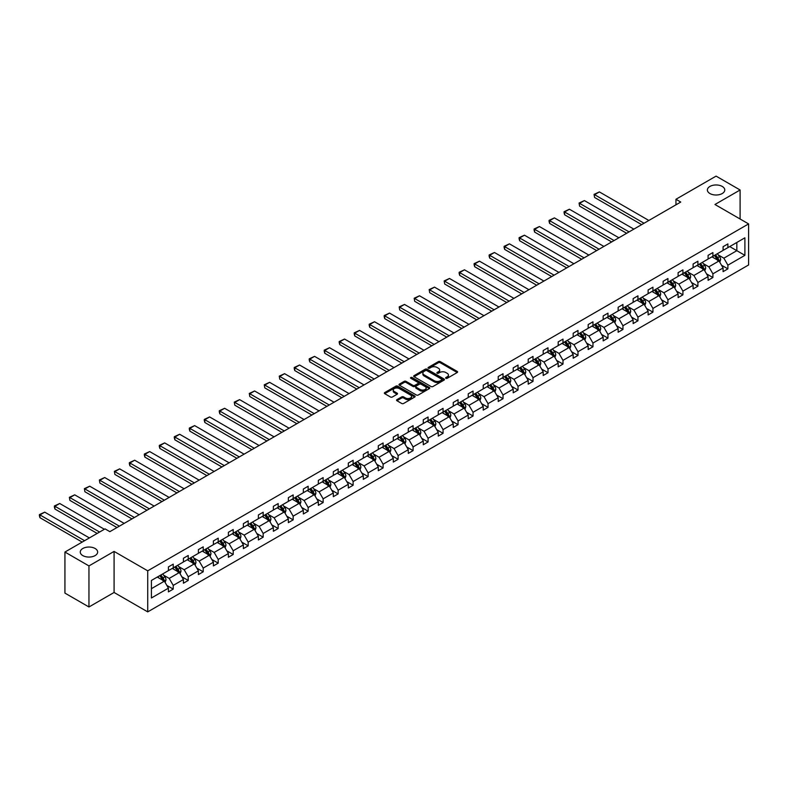 <?xml version="1.0" encoding="UTF-8"?>
<svg xmlns="http://www.w3.org/2000/svg" width="788" height="788" viewBox="0 0 788 788"><rect width="100%" height="100%" fill="white"/><g stroke="black" fill="none" stroke-linecap="round" stroke-linejoin="round"><path stroke-width="1.18" d="M95.102 548.497A8.698 5.023 0 0 0 85.626 547.414A8.698 5.023 0 0 0 80.258 552.043A8.698 5.023 0 0 0 82.809 555.599A8.698 5.023 0 0 0 92.285 556.683A8.698 5.023 0 0 0 97.653 552.043A8.698 5.023 0 0 0 95.102 548.497M722.222 186.431A8.698 5.023 0 0 0 712.746 185.347A8.698 5.023 0 0 0 707.378 189.987A8.698 5.023 0 0 0 709.919 193.533A8.698 5.023 0 0 0 719.405 194.626A8.698 5.023 0 0 0 724.773 189.987A8.698 5.023 0 0 0 722.222 186.431M445.88 378.299A0.936 0.542 0 0 0 447.2 378.299L457.227 372.517A1.33 0.768 0 0 0 457.611 371.966A1.33 0.768 0 0 0 457.227 371.424L440.246 361.623A1.33 0.768 0 0 0 438.355 361.623L428.337 367.405A0.936 0.542 0 0 0 429.657 368.173L430.957 367.425A4.265 2.462 0 0 1 436.985 367.425L438.404 368.242A4.265 2.462 0 0 1 439.655 369.986A4.265 2.462 0 0 1 438.404 371.729L437.104 372.478A0.936 0.542 0 0 0 438.423 373.236L439.724 372.488A4.265 2.462 0 0 1 445.762 372.488L447.18 373.305A4.265 2.462 0 0 1 448.431 375.049A4.265 2.462 0 0 1 447.18 376.792L445.88 377.541A0.936 0.542 0 0 0 445.88 378.299L445.88 377.541M396.945 399.634A1.33 0.768 0 0 0 396.561 400.176A1.33 0.768 0 0 0 396.945 400.728L401.713 403.476A1.33 0.768 0 0 0 403.604 403.476L414.734 397.044A1.33 0.768 0 0 0 415.118 396.502A1.33 0.768 0 0 0 414.734 395.96L397.753 386.159A1.33 0.768 0 0 0 395.862 386.159L384.731 392.582A1.33 0.768 0 0 0 384.347 393.123A1.33 0.768 0 0 0 384.731 393.675L390.484 396.994A1.33 0.768 0 0 0 392.375 396.994L397.142 394.246A1.33 0.768 0 0 0 397.526 393.695A1.33 0.768 0 0 0 397.142 393.153L394.286 391.508A3.566 2.059 0 0 1 393.242 390.05A3.566 2.059 0 0 1 395.438 388.149A3.566 2.059 0 0 1 399.329 388.592L410.509 395.044A3.566 2.059 0 0 1 411.553 396.502A3.566 2.059 0 0 1 409.346 398.403A3.566 2.059 0 0 1 405.465 397.96L403.604 396.886A1.33 0.768 0 0 0 401.713 396.886L396.945 399.634L396.945 400.728L401.713 397.999L401.713 396.886M114.083 551.413L88.955 565.922L64.931 552.043L64.931 593.108L88.955 606.977L114.083 592.468L147.72 611.882L147.72 570.827L114.083 551.413L114.083 592.468M740.099 219.005L740.099 189.987L714.962 204.496L748.6 223.91L147.72 570.827M740.099 189.987L716.075 176.118L675.956 199.275L675.956 204.831M64.931 552.043L105.05 528.886L109.857 531.664L680.753 202.053L675.956 199.275M431.046 386.534A1.33 0.768 0 0 0 432.937 386.534L444.068 380.111A1.33 0.768 0 0 0 444.452 379.57A1.33 0.768 0 0 0 444.068 379.018L427.086 369.217A1.33 0.768 0 0 0 425.195 369.217L414.064 375.649A1.33 0.768 0 0 0 413.68 376.191A1.33 0.768 0 0 0 414.064 376.733L431.046 386.534M411.188 378.506A0.936 0.542 0 0 1 412.134 378.634L412.134 377.521L429.401 387.489A1.33 0.768 0 0 1 429.785 388.031A1.33 0.768 0 0 1 429.401 388.582L418.27 395.005A1.33 0.768 0 0 1 416.379 395.005L399.398 385.204L399.398 384.111A1.33 0.768 0 0 0 399.014 384.662A1.33 0.768 0 0 0 399.398 385.204M399.398 384.111L404.165 381.362A1.33 0.768 0 0 1 406.056 381.362L412.942 385.342A1.33 0.768 0 0 0 414.823 385.342L417.985 383.52A1.33 0.768 0 0 0 418.379 382.968A1.33 0.768 0 0 0 417.985 382.426L410.814 378.289A0.936 0.542 0 0 1 412.134 377.521M88.955 565.922L88.955 606.977M151.414 580.451L168.425 570.63L168.425 566.917L173.232 564.139L173.232 567.862L183.417 561.982L183.417 558.259L188.224 555.491L188.224 559.204L198.409 553.324L198.409 549.61L203.215 546.833L203.215 550.546L213.4 544.666L213.4 540.952L218.207 538.174L218.207 541.898L228.392 536.017L228.392 532.294L233.199 529.526L233.199 533.24L243.384 527.359L243.384 523.646L248.181 520.868L248.181 524.581L258.375 518.701L258.375 514.988L263.172 512.21L263.172 515.933L273.367 510.053L273.367 506.329L278.164 503.562L278.164 507.275L288.349 501.395L288.349 497.681L293.156 494.903L293.156 498.617L303.341 492.736L303.341 489.023L308.147 486.245L308.147 489.969L318.332 484.088L318.332 480.365L323.139 477.597L323.139 481.31L333.324 475.43L333.324 471.716L338.131 468.939L338.131 472.652L348.316 466.772L348.316 463.058L353.123 460.281L353.123 464.004L363.307 458.124L363.307 454.4L368.114 451.632L368.114 455.346L378.299 449.465L378.299 445.752L383.106 442.974L383.106 446.688L393.291 440.807L393.291 437.094L398.098 434.316L398.098 438.039L408.282 432.159L408.282 428.436L413.089 425.668L413.089 429.381L423.274 423.501L423.274 419.787L428.071 417.01L428.071 420.723L438.266 414.843L438.266 411.129L443.063 408.351L443.063 412.075L453.248 406.194L453.248 402.471L458.055 399.703L458.055 403.417L468.239 397.536L468.239 393.823L473.046 391.045L473.046 394.758L483.231 388.878L483.231 385.165L488.038 382.387L488.038 386.11L498.223 380.23L498.223 376.506L503.03 373.739L503.03 377.452L513.215 371.572L513.215 367.858L518.021 365.08L518.021 368.794L528.206 362.913L528.206 359.2L533.013 356.422L533.013 360.146L543.198 354.265L543.198 350.542L548.005 347.774L548.005 351.487L558.19 345.607L558.19 341.894L562.996 339.116L562.996 342.829L573.181 336.949L573.181 333.235L577.988 330.458L577.988 334.181L588.173 328.3L588.173 324.577L592.97 321.809L592.97 325.523L603.165 319.642L603.165 315.929L607.962 313.151L607.962 316.865L618.147 310.984L618.147 307.271L622.953 304.493L622.953 308.216L633.138 302.336L633.138 298.613L637.945 295.845L637.945 299.558L648.13 293.678L648.13 289.964L652.937 287.187L652.937 290.9L663.122 285.02L663.122 281.306L667.928 278.528L667.928 282.252L678.113 276.371L678.113 272.648L682.92 269.88L682.92 273.594L693.105 267.713L693.105 264L697.912 261.222L697.912 264.935L708.097 259.055L708.097 255.342L712.904 252.564L712.904 256.287L723.089 250.407L723.089 246.683L727.895 243.916L727.895 247.629L744.896 237.809L744.896 255.342L727.895 265.162L727.895 268.875L723.089 271.653L723.089 267.94L712.904 273.82L712.904 277.534L708.097 280.311L708.097 276.588L697.912 282.468L697.912 286.192L693.105 288.96L693.105 285.246L682.92 291.127L682.92 294.84L678.113 297.618L678.113 293.904L667.928 299.785L667.928 303.498L663.122 306.276L663.122 302.553L652.937 308.433L652.937 312.156L648.13 314.924L648.13 311.211L637.945 317.091L637.945 320.805L633.138 323.582L633.138 319.869L622.953 325.749L622.953 329.463L618.147 332.24L618.147 328.517L607.962 334.398L607.962 338.121L603.165 340.889L603.165 337.175L592.97 343.056L592.97 346.769L588.173 349.547L588.173 345.834L577.988 351.714L577.988 355.427L573.181 358.205L573.181 354.482L562.996 360.362L562.996 364.086L558.19 366.853L558.19 363.14L548.005 369.02L548.005 372.734L543.198 375.512L543.198 371.798L533.013 377.679L533.013 381.392L528.206 384.17L528.206 380.446L518.021 386.327L518.021 390.05L513.215 392.818L513.215 389.105L503.03 394.985L503.03 398.698L498.223 401.476L498.223 397.763L488.038 403.643L488.038 407.357L483.231 410.134L483.231 406.411L473.046 412.291L473.046 416.015L468.239 418.783L468.239 415.069L458.055 420.95L458.055 424.663L453.248 427.441L453.248 423.727L443.063 429.608L443.063 433.321L438.266 436.099L438.266 432.376L428.071 438.256L428.071 441.979L423.274 444.747L423.274 441.034L413.089 446.914L413.089 450.628L408.282 453.405L408.282 449.692L398.098 455.572L398.098 459.286L393.291 462.064L393.291 458.34L383.106 464.221L383.106 467.944L378.299 470.712L378.299 466.998L368.114 472.879L368.114 476.592L363.307 479.37L363.307 475.656L353.123 481.537L353.123 485.25L348.316 488.028L348.316 484.305L338.131 490.185L338.131 493.909L333.324 496.676L333.324 492.963L323.139 498.843L323.139 502.557L318.332 505.335L318.332 501.621L308.147 507.502L308.147 511.215L303.341 513.993L303.341 510.269L293.156 516.15L293.156 519.873L288.349 522.641L288.349 518.928L278.164 524.808L278.164 528.521L273.367 531.299L273.367 527.586L263.172 533.466L263.172 537.18L258.375 539.957L258.375 536.234L248.181 542.114L248.181 545.838L243.384 548.606L243.384 544.892L233.199 550.773L233.199 554.486L228.392 557.264L228.392 553.55L218.207 559.431L218.207 563.144L213.4 565.922L213.4 562.199L203.215 568.079L203.215 571.802L198.409 574.57L198.409 570.857L188.224 576.737L188.224 580.451L183.417 583.228L183.417 579.515L173.232 585.395L173.232 589.109L168.425 591.886L168.425 588.163L151.414 597.984L151.414 580.451M147.72 611.882L748.6 264.965L748.6 223.91M172.267 568.414L179.378 572.521L169.193 578.402L163.638 575.191M169.193 578.402L173.232 585.395M179.378 572.521L183.417 579.515M168.425 569.744L169.193 570.187L173.232 567.862M187.258 559.756L194.37 563.863L184.185 569.744L178.62 566.533M184.185 569.744L188.224 576.737M194.37 563.863L198.409 570.857M183.417 561.095L184.185 561.539L188.224 559.204M202.25 551.107L209.362 555.215L199.177 561.095L193.612 557.884M199.177 561.095L203.215 568.079M209.362 555.215L213.4 562.199M198.409 552.437L199.177 552.88L203.215 550.546M217.242 542.449L224.353 546.557L214.169 552.437L208.603 549.226M214.169 552.437L218.207 559.431M224.353 546.557L228.392 553.55M213.4 543.779L214.169 544.222L218.207 541.898M232.233 533.791L239.345 537.899L229.16 543.779L223.595 540.568M229.16 543.779L233.199 550.773M239.345 537.899L243.384 544.892M228.392 535.131L229.16 535.574L233.199 533.24M247.225 525.143L254.337 529.25L244.152 535.131L238.587 531.92M244.152 535.131L248.181 542.114M254.337 529.25L258.375 536.234M243.384 526.473L244.152 526.916L248.181 524.581M262.217 516.485L269.329 520.592L259.144 526.473L253.578 523.262M259.144 526.473L263.172 533.466M269.329 520.592L273.367 527.586M258.375 517.815L259.144 518.258L263.172 515.933M277.209 507.827L284.32 511.934L274.135 517.815L268.57 514.603M274.135 517.815L278.164 524.808M284.32 511.934L288.349 518.928M273.367 509.166L274.135 509.609L278.164 507.275M292.2 499.178L299.312 503.286L289.117 509.166L283.562 505.955M289.117 509.166L293.156 516.15M299.312 503.286L303.341 510.269M288.349 500.508L289.117 500.951L293.156 498.617M307.192 490.52L314.304 494.628L304.109 500.508L298.554 497.297M304.109 500.508L308.147 507.502M314.304 494.628L318.332 501.621M303.341 491.85L304.109 492.293L308.147 489.969M322.174 481.862L329.286 485.969L319.101 491.85L313.545 488.639M319.101 491.85L323.139 498.843M329.286 485.969L333.324 492.963M318.332 483.202L319.101 483.645L323.139 481.31M337.166 473.214L344.277 477.321L334.092 483.202L328.537 479.99M334.092 483.202L338.131 490.185M344.277 477.321L348.316 484.305M333.324 474.543L334.092 474.987L338.131 472.652M352.157 464.556L359.269 468.663L349.084 474.543L343.519 471.332M349.084 474.543L353.123 481.537M359.269 468.663L363.307 475.656M348.316 465.885L349.084 466.329L353.123 464.004M367.149 455.897L374.261 460.005L364.076 465.885L358.51 462.674M364.076 465.885L368.114 472.879M374.261 460.005L378.299 466.998M363.307 457.237L364.076 457.68L368.114 455.346M382.141 447.249L389.252 451.357L379.067 457.237L373.502 454.026M379.067 457.237L383.106 464.221M389.252 451.357L393.291 458.34M378.299 448.579L379.067 449.022L383.106 446.688M397.132 438.591L404.244 442.698L394.059 448.579L388.494 445.368M394.059 448.579L398.098 455.572M404.244 442.698L408.282 449.692M393.291 439.921L394.059 440.364L398.098 438.039M412.124 429.933L419.236 434.04L409.051 439.921L403.486 436.71M409.051 439.921L413.089 446.914M419.236 434.04L423.274 441.034M408.282 431.272L409.051 431.716L413.089 429.381M427.116 421.284L434.227 425.392L424.043 431.272L418.477 428.061M424.043 431.272L428.071 438.256M434.227 425.392L438.266 432.376M423.274 422.614L424.043 423.058L428.071 420.723M442.107 412.626L449.219 416.734L439.034 422.614L433.469 419.403M439.034 422.614L443.063 429.608M449.219 416.734L453.248 423.727M438.266 413.956L439.034 414.399L443.063 412.075M457.099 403.968L464.211 408.076L454.016 413.956L448.461 410.745M454.016 413.956L458.055 420.95M464.211 408.076L468.239 415.069M453.248 405.308L454.016 405.751L458.055 403.417M472.091 395.32L479.202 399.427L469.008 405.308L463.452 402.097M469.008 405.308L473.046 412.291M479.202 399.427L483.231 406.411M468.239 396.65L469.008 397.093L473.046 394.758M487.073 386.662L494.184 390.769L483.999 396.65L478.444 393.439M483.999 396.65L488.038 403.643M494.184 390.769L498.223 397.763M483.231 387.991L483.999 388.435L488.038 386.11M502.064 378.004L509.176 382.111L498.991 387.991L493.436 384.78M498.991 387.991L503.03 394.985M509.176 382.111L513.215 389.105M498.223 379.343L498.991 379.786L503.03 377.452M517.056 369.355L524.168 373.463L513.983 379.343L508.418 376.132M513.983 379.343L518.021 386.327M524.168 373.463L528.206 380.446M513.215 370.685L513.983 371.128L518.021 368.794M532.048 360.697L539.159 364.805L528.975 370.685L523.409 367.474M528.975 370.685L533.013 377.679M539.159 364.805L543.198 371.798M528.206 362.027L528.975 362.47L533.013 360.146M547.039 352.039L554.151 356.146L543.966 362.027L538.401 358.816M543.966 362.027L548.005 369.02M554.151 356.146L558.19 363.14M543.198 353.379L543.966 353.822L548.005 351.487M562.031 343.391L569.143 347.498L558.958 353.379L553.393 350.168M558.958 353.379L562.996 360.362M569.143 347.498L573.181 354.482M558.19 344.72L558.958 345.164L562.996 342.829M577.023 334.733L584.135 338.84L573.95 344.72L568.384 341.509M573.95 344.72L577.988 351.714M584.135 338.84L588.173 345.834M573.181 336.062L573.95 336.506L577.988 334.181M592.015 326.074L599.126 330.182L588.941 336.062L583.376 332.851M588.941 336.062L592.97 343.056M599.126 330.182L603.165 337.175M588.173 327.414L588.941 327.857L592.97 325.523M607.006 317.426L614.118 321.534L603.933 327.414L598.368 324.203M603.933 327.414L607.962 334.398M614.118 321.534L618.147 328.517M603.165 318.756L603.933 319.199L607.962 316.865M621.998 308.768L629.11 312.875L618.925 318.756L613.36 315.545M618.925 318.756L622.953 325.749M629.11 312.875L633.138 319.869M618.147 310.098L618.925 310.541L622.953 308.216M636.99 300.11L644.101 304.217L633.907 310.098L628.351 306.887M633.907 310.098L637.945 317.091M644.101 304.217L648.13 311.211M633.138 301.449L633.907 301.893L637.945 299.558M651.971 291.462L659.083 295.569L648.898 301.449L643.343 298.238M648.898 301.449L652.937 308.433M659.083 295.569L663.122 302.553M648.13 292.791L648.898 293.234L652.937 290.9M666.963 282.803L674.075 286.911L663.89 292.791L658.335 289.58M663.89 292.791L667.928 299.785M674.075 286.911L678.113 293.904M663.122 284.133L663.89 284.576L667.928 282.252M681.955 274.145L689.067 278.253L678.882 284.133L673.316 280.922M678.882 284.133L682.92 291.127M689.067 278.253L693.105 285.246M678.113 275.485L678.882 275.928L682.92 273.594M696.947 265.497L704.058 269.604L693.873 275.485L688.308 272.274M693.873 275.485L697.912 282.468M704.058 269.604L708.097 276.588M693.105 266.827L693.873 267.27L697.912 264.935M711.938 256.839L719.05 260.946L708.865 266.827L703.3 263.616M708.865 266.827L712.904 273.82M719.05 260.946L723.089 267.94M708.097 258.168L708.865 258.612L712.904 256.287M729.718 246.575L736.829 250.683L723.857 258.168L718.292 254.957M723.857 258.168L727.895 265.162M744.896 255.342L736.829 250.683L736.829 242.468L744.896 237.809M723.089 249.52L723.857 249.963L727.895 247.629M151.414 588.666L164.387 581.18L157.275 577.072M164.387 581.18L168.425 588.163M721.503 265.192L727.895 268.875M706.511 273.84L712.904 277.534M691.519 282.498L697.912 286.192M676.528 291.156L682.92 294.84M661.536 299.804L667.928 303.498M646.544 308.463L652.937 312.156M631.552 317.121L637.945 320.805M616.561 325.769L622.953 329.463M601.579 334.427L607.962 338.121M586.587 343.085L592.97 346.769M571.595 351.734L577.988 355.427M556.604 360.392L562.996 364.086M541.612 369.05L548.005 372.734M526.62 377.698L533.013 381.392M511.629 386.356L518.021 390.05M496.637 395.015L503.03 398.698M481.645 403.663L488.038 407.357M466.654 412.321L473.046 416.015M451.662 420.979L458.055 424.663M436.68 429.627L443.063 433.321M421.688 438.286L428.071 441.979M406.697 446.944L413.089 450.628M391.705 455.592L398.098 459.286M376.713 464.25L383.106 467.944M361.722 472.908L368.114 476.592M346.73 481.557L353.123 485.25M331.738 490.215L338.131 493.909M316.746 498.873L323.139 502.557M301.755 507.521L308.147 511.215M286.763 516.179L293.156 519.873M271.781 524.838L278.164 528.521M256.789 533.486L263.172 537.18M241.798 542.144L248.181 545.838M226.806 550.802L233.199 554.486M211.814 559.45L218.207 563.144M196.823 568.109L203.215 571.802M181.831 576.767L188.224 580.451M166.839 585.415L173.232 589.109M446.254 378.437L447.18 377.895A4.265 2.462 0 0 0 448.431 376.162L448.431 375.049M439.655 369.986L439.655 371.089A4.265 2.462 0 0 1 438.404 372.832L437.478 373.364M457.207 372.527L440.246 362.736A1.33 0.768 0 0 0 438.355 362.736L428.711 368.301M444.048 380.121L427.086 370.33A1.33 0.768 0 0 0 425.195 370.33L414.084 376.743M441.704 379.944A0.936 0.542 0 0 0 441.704 379.186L426.8 370.587A0.936 0.542 0 0 0 425.481 370.587L424.111 371.375A4.265 2.462 0 0 0 422.861 373.118A4.265 2.462 0 0 0 424.111 374.861L434.306 380.742A4.265 2.462 0 0 0 440.334 380.742L441.704 379.944L441.704 381.057A0.936 0.542 0 0 0 441.979 380.673L441.979 379.57M422.861 373.118L422.861 374.221A4.265 2.462 0 0 0 424.111 375.965L424.111 374.861M441.704 381.057L440.334 381.845A4.265 2.462 0 0 1 434.306 381.845L424.111 375.965M399.418 385.214L404.165 382.476L404.165 381.362M418.379 382.968L418.379 384.081A1.33 0.768 0 0 1 417.985 384.623L414.823 386.445A1.33 0.768 0 0 1 412.942 386.445L406.056 382.476A1.33 0.768 0 0 0 404.165 382.476M412.134 378.634L429.381 388.592M420.083 389.469A3.566 2.059 0 0 0 423.974 389.912A3.566 2.059 0 0 0 426.17 388.011A3.566 2.059 0 0 0 425.126 386.553L421.186 384.278A1.33 0.768 0 0 0 419.305 384.278L416.143 386.1A1.33 0.768 0 0 0 415.749 386.642A1.33 0.768 0 0 0 416.143 387.194L420.083 389.469L420.083 390.572A3.566 2.059 0 0 0 423.974 391.025A3.566 2.059 0 0 0 426.17 389.114L426.17 388.011M415.749 386.642L415.749 387.755A1.33 0.768 0 0 0 416.143 388.297L416.143 387.194M420.083 390.572L416.143 388.297M411.553 396.502L411.553 397.615A3.566 2.059 0 0 1 409.346 399.516A3.566 2.059 0 0 1 405.465 399.073L403.604 397.999A1.33 0.768 0 0 0 401.713 397.999M393.242 390.05L393.242 391.163A3.566 2.059 0 0 0 394.286 392.621L394.286 391.508M397.122 394.256L394.286 392.621M414.734 395.96L414.734 397.044L397.753 387.263A1.33 0.768 0 0 0 395.862 387.263L384.751 393.685M719.779 262.207L720.665 259.656A3.605 2.078 -120 0 0 719.513 256.592L717.356 253.716M644.052 223.25L594.585 194.695L599.392 191.917L648.849 220.473M713.485 257.735L712.549 256.484M594.585 197.463L594.063 194.39L594.585 197.463L641.649 224.629M717.563 260.473L718.725 259.813A3.605 2.078 -120 0 0 717.691 257.646L715.534 254.77M714.627 255.282L717.001 258.454A1.832 1.064 60 0 1 717.336 259.016L718.725 259.813M714.381 255.43L716.538 258.306A3.605 2.078 60 0 1 717.435 260.01M594.063 194.39L599.392 191.917M704.787 270.865L705.674 268.314A3.605 2.078 -120 0 0 704.521 265.251L702.364 262.365M629.06 231.899L579.594 203.343L584.4 200.576L633.857 229.131M698.503 266.393L697.567 265.142M579.594 206.121L579.072 203.038L579.594 206.121L626.657 233.287M702.581 269.132L703.733 268.462A3.605 2.078 -120 0 0 702.699 266.305L700.542 263.419M699.636 263.941L702.01 267.112A1.832 1.064 60 0 1 702.344 267.664L703.733 268.462M699.389 264.088L701.547 266.965A3.605 2.078 60 0 1 702.443 268.669M579.072 203.038L584.4 200.576M689.795 279.523L690.682 276.972A3.605 2.078 -120 0 0 689.53 273.899L687.372 271.023M614.069 240.557L564.612 212.002L569.409 209.224L618.875 237.779M683.511 275.042L682.575 273.791M564.612 214.779L564.08 212.809L564.08 211.696L564.612 212.002L564.612 214.779L611.665 241.946M687.589 277.79L688.742 277.12A3.605 2.078 -120 0 0 687.707 274.953L685.55 272.077M684.644 272.599L687.028 275.77A1.832 1.064 60 0 1 687.353 276.322L688.742 277.12M684.398 272.737L686.555 275.623A3.605 2.078 60 0 1 687.451 277.317M564.08 211.696L569.409 209.224M674.804 288.172L675.69 285.62A3.605 2.078 -120 0 0 674.548 282.557L672.391 279.681M599.077 249.215L549.62 220.66L554.417 217.882L603.884 246.437M668.519 283.7L667.584 282.449M549.62 223.428L549.088 221.458L549.088 220.354L549.62 220.66L549.62 223.428L596.674 250.594M672.597 286.438L673.75 285.778A3.605 2.078 -120 0 0 672.716 283.611L670.558 280.735M669.662 281.247L672.036 284.419A1.832 1.064 60 0 1 672.361 284.98L673.75 285.778M669.406 281.395L671.563 284.271A3.605 2.078 60 0 1 672.46 285.975M549.088 220.354L554.417 217.882M659.822 296.83L660.699 294.279A3.605 2.078 -120 0 0 659.556 291.215L657.399 288.329M584.085 257.863L534.628 229.308L539.425 226.54L588.892 255.095M653.528 292.358L652.592 291.107M534.628 232.086L534.097 230.116L534.097 229.003L534.628 229.308L534.628 232.086L581.682 259.252M657.606 295.096L658.758 294.426A3.605 2.078 -120 0 0 657.724 292.269L655.567 289.383M654.67 289.905L657.044 293.077A1.832 1.064 60 0 1 657.379 293.629L658.758 294.426M654.414 290.053L656.571 292.929A3.605 2.078 60 0 1 657.468 294.633M534.097 229.003L539.425 226.54M644.83 305.488L645.707 302.937A3.605 2.078 -120 0 0 644.564 299.864L642.407 296.987M569.094 266.521L519.637 237.966L524.444 235.188L573.9 263.744M638.536 301.006L637.6 299.755M519.637 240.744L519.105 238.774L519.105 237.661L519.637 237.966L519.637 240.744L566.69 267.91M642.614 303.754L643.766 303.084A3.605 2.078 -120 0 0 642.732 300.918L640.575 298.041M639.679 298.563L642.053 301.735A1.832 1.064 60 0 1 642.387 302.287L643.766 303.084M639.423 298.701L641.58 301.587A3.605 2.078 60 0 1 642.476 303.281M519.105 237.661L524.444 235.188M629.839 314.136L630.715 311.585A3.605 2.078 -120 0 0 629.573 308.522L627.415 305.646M554.102 275.179L504.645 246.624L509.452 243.847L558.909 272.402M623.544 309.664L622.609 308.413M504.645 249.392L504.113 247.422L504.113 246.319L504.645 246.624L504.645 249.392L551.698 276.558M627.622 312.403L628.775 311.743A3.605 2.078 -120 0 0 627.74 309.576L625.583 306.699M624.687 307.212L627.061 310.383A1.832 1.064 60 0 1 627.396 310.945L628.775 311.743M624.431 307.359L626.588 310.236A3.605 2.078 60 0 1 627.484 311.94M504.113 246.319L509.452 243.847M614.847 322.794L615.733 320.243A3.605 2.078 -120 0 0 614.581 317.18L612.424 314.294M539.11 283.828L489.653 255.273L494.46 252.505L543.917 281.06M608.553 318.322L607.617 317.071M489.653 258.05L489.121 256.08L489.121 254.967L489.653 255.273L489.653 258.05L536.707 285.217M612.631 321.061L613.783 320.391A3.605 2.078 -120 0 0 612.759 318.234L610.601 315.348M609.695 315.87L612.069 319.041A1.832 1.064 60 0 1 612.404 319.593L613.783 320.391M609.439 316.018L611.596 318.894A3.605 2.078 60 0 1 612.503 320.598M489.121 254.967L494.46 252.505M599.855 331.452L600.742 328.901A3.605 2.078 -120 0 0 599.589 325.828L597.432 322.952M524.119 292.486L474.662 263.931L479.468 261.153L528.925 289.708M593.561 326.971L592.625 325.72M474.662 266.708L474.13 264.738L474.13 263.625L474.662 263.931L474.662 266.708L521.715 293.875M597.639 329.719L598.791 329.049A3.605 2.078 -120 0 0 597.767 326.882L595.61 324.006M594.704 324.528L597.077 327.7A1.832 1.064 60 0 1 597.412 328.251L598.791 329.049M594.457 324.666L596.615 327.552A3.605 2.078 60 0 1 597.511 329.246M474.13 263.625L479.468 261.153M584.863 340.101L585.75 337.55A3.605 2.078 -120 0 0 584.597 334.486L582.44 331.61M509.127 301.144L459.67 272.589L464.477 269.811L513.934 298.366M578.569 335.629L577.634 334.378M459.67 275.357L459.138 273.387L459.138 272.284L459.67 272.589L459.67 275.357L506.733 302.523M582.647 338.367L583.8 337.707A3.605 2.078 -120 0 0 582.775 335.54L580.618 332.664M579.712 333.176L582.086 336.348A1.832 1.064 60 0 1 582.421 336.909L583.8 337.707M579.466 333.324L581.623 336.2A3.605 2.078 60 0 1 582.519 337.904M459.138 272.284L464.477 269.811M569.872 348.759L570.758 346.208A3.605 2.078 -120 0 0 569.606 343.144L567.449 340.258M494.145 309.792L444.678 281.237L449.485 278.469L498.942 307.024M563.578 344.287L562.642 343.036M444.678 284.015L444.156 280.932L444.678 284.015L491.742 311.181M567.655 347.025L568.808 346.356A3.605 2.078 -120 0 0 567.784 344.198L565.626 341.312M564.72 341.834L567.094 345.006A1.832 1.064 60 0 1 567.429 345.558L568.808 346.356M564.474 341.982L566.631 344.858A3.605 2.078 60 0 1 567.527 346.562M444.156 280.932L449.485 278.469M554.88 357.417L555.767 354.866A3.605 2.078 -120 0 0 554.614 351.793L552.457 348.917M479.153 318.451L429.687 289.895L434.493 287.118L483.95 315.673M548.586 352.935L547.65 351.684M429.687 292.673L429.164 289.59L429.687 292.673L476.75 319.839M552.664 355.684L553.826 355.014A3.605 2.078 -120 0 0 552.792 352.847L550.635 349.971M549.729 350.493L552.102 353.664A1.832 1.064 60 0 1 552.437 354.216L553.826 355.014M549.482 350.63L551.639 353.516A3.605 2.078 60 0 1 552.536 355.211M429.164 289.59L434.493 287.118M539.888 366.065L540.775 363.514A3.605 2.078 -120 0 0 539.622 360.451L537.465 357.575M464.162 327.109L414.695 298.554L419.502 295.776L468.959 324.331M533.594 361.594L532.668 360.343M414.695 301.321L414.173 298.248L414.695 301.321L461.758 328.488M537.682 364.332L538.834 363.672A3.605 2.078 -120 0 0 537.8 361.505L535.643 358.629M534.737 359.141L537.111 362.313A1.832 1.064 60 0 1 537.446 362.874L538.834 363.672M534.491 359.289L536.648 362.165A3.605 2.078 60 0 1 537.544 363.869M414.173 298.248L419.502 295.776M524.897 374.724L525.783 372.172A3.605 2.078 -120 0 0 524.631 369.109L522.474 366.223M449.17 335.757L399.703 307.202L404.51 304.434L453.977 332.989M518.612 370.252L517.677 369.001M399.703 309.979L399.181 306.896L399.703 309.979L446.766 337.146M522.69 372.99L523.843 372.32A3.605 2.078 -120 0 0 522.808 370.163L520.651 367.277M519.745 367.799L522.129 370.971A1.832 1.064 60 0 1 522.454 371.522L523.843 372.32M519.499 367.947L521.656 370.823A3.605 2.078 60 0 1 522.552 372.527M399.181 306.896L404.51 304.434M509.905 383.382L510.791 380.831A3.605 2.078 -120 0 0 509.649 377.757L507.482 374.881M434.178 344.415L384.721 315.86L389.518 313.082L438.985 341.637M503.621 378.9L502.685 377.649M384.721 318.638L384.189 316.668L384.189 315.555L384.721 315.86L384.721 318.638L431.775 345.804M507.699 381.648L508.851 380.978A3.605 2.078 -120 0 0 507.817 378.811L505.66 375.935M504.763 376.457L507.137 379.629A1.832 1.064 60 0 1 507.462 380.18L508.851 380.978M504.507 376.595L506.664 379.481A3.605 2.078 60 0 1 507.561 381.175M384.189 315.555L389.518 313.082M494.923 392.03L495.8 389.479A3.605 2.078 -120 0 0 494.657 386.416L492.5 383.539M419.186 353.073L369.73 324.518L374.527 321.74L423.993 350.296M488.629 387.558L487.693 386.307M369.73 327.286L369.198 325.316L369.198 324.213L369.73 324.518L369.73 327.286L416.783 354.452M492.707 390.296L493.859 389.636A3.605 2.078 -120 0 0 492.825 387.469L490.668 384.593M489.772 385.105L492.145 388.277A1.832 1.064 60 0 1 492.48 388.839L493.859 389.636M489.515 385.253L491.673 388.129A3.605 2.078 60 0 1 492.569 389.833M369.198 324.213L374.527 321.74M479.931 400.688L480.808 398.137A3.605 2.078 -120 0 0 479.665 395.074L477.508 392.188M404.195 361.722L354.738 333.166L359.545 330.399L409.002 358.954M473.637 396.216L472.701 394.965M354.738 335.944L354.206 333.974L354.206 332.861L354.738 333.166L354.738 335.944L401.791 363.11M477.715 398.955L478.868 398.285A3.605 2.078 -120 0 0 477.833 396.128L475.676 393.242M474.78 393.764L477.154 396.935A1.832 1.064 60 0 1 477.489 397.487L478.868 398.285M474.524 393.911L476.681 396.788A3.605 2.078 60 0 1 477.577 398.492M354.206 332.861L359.545 330.399M464.94 409.346L465.816 406.795A3.605 2.078 -120 0 0 464.674 403.722L462.517 400.846M389.203 370.38L339.746 341.825L344.553 339.047L394.01 367.602M458.646 404.865L457.71 403.614M339.746 344.602L339.214 342.632L339.214 341.519L339.746 341.825L339.746 344.602L386.8 371.769M462.723 407.613L463.876 406.943A3.605 2.078 -120 0 0 462.842 404.776L460.684 401.9M459.788 402.422L462.162 405.593A1.832 1.064 60 0 1 462.497 406.145L463.876 406.943M459.532 402.56L461.689 405.446A3.605 2.078 60 0 1 462.586 407.14M339.214 341.519L344.553 339.047M449.948 417.995L450.834 415.443A3.605 2.078 -120 0 0 449.682 412.38L447.525 409.504M374.211 379.038L324.755 350.483L329.561 347.705L379.018 376.26M443.654 413.523L442.718 412.272M324.755 353.251L324.223 351.281L324.223 350.177L324.755 350.483L324.755 353.251L371.808 380.417M447.732 416.261L448.884 415.601A3.605 2.078 -120 0 0 447.86 413.434L445.693 410.558M444.796 411.07L447.17 414.242A1.832 1.064 60 0 1 447.505 414.803L448.884 415.601M444.54 411.218L446.697 414.094A3.605 2.078 60 0 1 447.604 415.798M324.223 350.177L329.561 347.705M434.956 426.653L435.843 424.102A3.605 2.078 -120 0 0 434.69 421.038L432.533 418.152M359.22 387.686L309.763 359.131L314.57 356.363L364.026 384.918M428.662 422.181L427.726 420.93M309.763 361.909L309.231 359.939L309.231 358.826L309.763 359.131L309.763 361.909L356.816 389.075M432.74 424.919L433.892 424.249A3.605 2.078 -120 0 0 432.868 422.092L430.711 419.206M429.805 419.728L432.179 422.9A1.832 1.064 60 0 1 432.514 423.451L433.892 424.249M429.559 419.876L431.716 422.752A3.605 2.078 60 0 1 432.612 424.456M309.231 358.826L314.57 356.363M419.965 435.311L420.851 432.76A3.605 2.078 -120 0 0 419.699 429.687L417.541 426.81M344.228 396.344L294.771 367.789L299.578 365.011L349.035 393.567M413.67 430.829L412.735 429.578M294.771 370.567L294.239 368.597L294.239 367.484L294.771 367.789L294.771 370.567L341.834 397.733M417.748 433.577L418.901 432.907A3.605 2.078 -120 0 0 417.876 430.74L415.719 427.864M414.813 428.386L417.187 431.558A1.832 1.064 60 0 1 417.522 432.11L418.901 432.907M414.567 428.524L416.724 431.41A3.605 2.078 60 0 1 417.62 433.104M294.239 367.484L299.578 365.011M404.973 443.959L405.859 441.408A3.605 2.078 -120 0 0 404.707 438.345L402.55 435.469M329.246 405.002L279.779 376.447L284.586 373.67L334.043 402.225M398.679 439.487L397.743 438.236M279.779 379.215L279.257 376.142L279.779 379.215L326.843 406.381M402.757 442.226L403.909 441.566A3.605 2.078 -120 0 0 402.885 439.399L400.728 436.522M399.821 437.035L402.195 440.206A1.832 1.064 60 0 1 402.53 440.768L403.909 441.566M399.575 437.182L401.732 440.059A3.605 2.078 60 0 1 402.629 441.763M279.257 376.142L284.586 373.67M389.981 452.617L390.868 450.066A3.605 2.078 -120 0 0 389.715 447.003L387.558 444.117M314.254 413.651L264.788 385.096L269.594 382.328L319.051 410.883M383.687 448.145L382.751 446.894M264.788 387.873L264.266 384.79L264.788 387.873L311.851 415.04M387.765 450.884L388.927 450.214A3.605 2.078 -120 0 0 387.893 448.057L385.736 445.171M384.83 445.693L387.204 448.864A1.832 1.064 60 0 1 387.538 449.416L388.927 450.214M384.583 445.841L386.741 448.717A3.605 2.078 60 0 1 387.637 450.421M264.266 384.79L269.594 382.328M374.989 461.276L375.876 458.724A3.605 2.078 -120 0 0 374.724 455.651L372.566 452.775M299.263 422.309L249.796 393.754L254.603 390.976L304.06 419.531M368.695 456.794L367.769 455.543M249.796 396.531L249.274 393.448L249.796 396.531L296.859 423.698M372.783 459.542L373.936 458.872A3.605 2.078 -120 0 0 372.901 456.705L370.744 453.829M369.838 454.351L372.212 457.523A1.832 1.064 60 0 1 372.547 458.074L373.936 458.872M369.592 454.489L371.749 457.375A3.605 2.078 60 0 1 372.645 459.069M249.274 393.448L254.603 390.976M359.998 469.924L360.884 467.373A3.605 2.078 -120 0 0 359.732 464.309L357.575 461.433M284.271 430.967L234.804 402.412L239.611 399.634L289.078 428.189M353.714 465.452L352.778 464.201M234.804 405.18L234.282 402.107L234.804 405.18L281.868 432.346M357.791 468.19L358.944 467.53A3.605 2.078 -120 0 0 357.91 465.363L355.752 462.487M354.846 462.999L357.22 466.171A1.832 1.064 60 0 1 357.555 466.732L358.944 467.53M354.6 463.147L356.757 466.023A3.605 2.078 60 0 1 357.654 467.727M234.282 402.107L239.611 399.634M345.006 478.582L345.893 476.031A3.605 2.078 -120 0 0 344.75 472.967L342.583 470.081M269.279 439.615L219.822 411.06L224.619 408.292L274.086 436.847M338.722 474.11L337.786 472.859M219.822 413.838L219.291 411.868L219.291 410.755L219.822 411.06L219.822 413.838L266.876 441.004M342.8 476.848L343.952 476.179A3.605 2.078 -120 0 0 342.918 474.021L340.761 471.135M339.864 471.657L342.238 474.829A1.832 1.064 60 0 1 342.563 475.381L343.952 476.179M339.608 471.805L341.765 474.681A3.605 2.078 60 0 1 342.662 476.385M219.291 410.755L224.619 408.292M330.024 487.24L330.901 484.689A3.605 2.078 -120 0 0 329.758 481.616L327.601 478.74M254.288 448.274L204.831 419.718L209.628 416.941L259.094 445.496M323.73 482.758L322.794 481.507M204.831 422.496L204.299 420.526L204.299 419.413L204.831 419.718L204.831 422.496L251.884 449.662M327.808 485.506L328.96 484.837A3.605 2.078 -120 0 0 327.926 482.67L325.769 479.793M324.873 480.316L327.247 483.487A1.832 1.064 60 0 1 327.581 484.039L328.96 484.837M324.617 480.453L326.774 483.339A3.605 2.078 60 0 1 327.67 485.034M204.299 419.413L209.628 416.941M315.033 495.888L315.909 493.337A3.605 2.078 -120 0 0 314.767 490.274L312.609 487.398M239.296 456.932L189.839 428.376L194.646 425.599L244.103 454.154M308.738 491.416L307.803 490.166M189.839 431.144L189.307 429.174L189.307 428.071L189.839 428.376L189.839 431.144L236.892 458.311M312.816 494.155L313.969 493.495A3.605 2.078 -120 0 0 312.934 491.328L310.777 488.452M309.881 488.964L312.255 492.136A1.832 1.064 60 0 1 312.59 492.697L313.969 493.495M309.625 489.112L311.782 491.988A3.605 2.078 60 0 1 312.678 493.692M189.307 428.071L194.646 425.599M300.041 504.547L300.918 501.995A3.605 2.078 -120 0 0 299.775 498.932L297.618 496.046M224.304 465.58L174.847 437.025L179.654 434.257L229.111 462.812M293.747 500.075L292.811 498.824M174.847 439.803L174.315 437.832L174.315 436.719L174.847 437.025L174.847 439.803L221.901 466.969M297.825 502.813L298.977 502.143A3.605 2.078 -120 0 0 297.943 499.986L295.786 497.1M294.889 497.622L297.263 500.794A1.832 1.064 60 0 1 297.598 501.345L298.977 502.143M294.633 497.77L296.79 500.646A3.605 2.078 60 0 1 297.687 502.35M174.315 436.719L179.654 434.257M285.049 513.205L285.936 510.654A3.605 2.078 -120 0 0 284.783 507.58L282.626 504.704M209.312 474.238L159.856 445.683L164.662 442.905L214.119 471.46M278.755 508.723L277.819 507.472M159.856 448.461L159.324 446.491L159.324 445.378L159.856 445.683L159.856 448.461L206.909 475.627M282.833 511.471L283.985 510.801A3.605 2.078 -120 0 0 282.961 508.634L280.794 505.758M279.898 506.28L282.271 509.452A1.832 1.064 60 0 1 282.606 510.003L283.985 510.801M279.641 506.418L281.799 509.304A3.605 2.078 60 0 1 282.705 510.998M159.324 445.378L164.662 442.905M270.057 521.853L270.944 519.302A3.605 2.078 -120 0 0 269.791 516.239L267.634 513.362M194.321 482.896L144.864 454.341L149.671 451.563L199.128 480.119M263.763 517.381L262.828 516.13M144.864 457.109L144.332 455.139L144.332 454.036L144.864 454.341L144.864 457.109L191.917 484.275M267.841 520.119L268.994 519.459A3.605 2.078 -120 0 0 267.969 517.292L265.812 514.416M264.906 514.928L267.28 518.1A1.832 1.064 60 0 1 267.615 518.662L268.994 519.459M264.66 515.076L266.817 517.952A3.605 2.078 60 0 1 267.713 519.656M144.332 454.036L149.671 451.563M255.066 530.511L255.952 527.96A3.605 2.078 -120 0 0 254.8 524.897L252.643 522.011M179.329 491.545L129.872 462.989L134.679 460.222L184.136 488.777M248.772 526.039L247.836 524.788M129.872 465.767L129.34 463.797L129.34 462.684L129.872 462.989L129.872 465.767L176.936 492.933M252.849 528.778L254.002 528.108A3.605 2.078 -120 0 0 252.978 525.951L250.82 523.065M249.914 523.587L252.288 526.758A1.832 1.064 60 0 1 252.623 527.31L254.002 528.108M249.668 523.734L251.825 526.611A3.605 2.078 60 0 1 252.721 528.315M129.34 462.684L134.679 460.222M240.074 539.169L240.961 536.618A3.605 2.078 -120 0 0 239.808 533.545L237.651 530.669M164.337 500.203L114.881 471.648L119.687 468.87L169.144 497.425M233.78 534.688L232.844 533.437M114.881 474.425L114.358 471.342L114.881 474.425L161.944 501.592M237.858 537.436L239.01 536.766A3.605 2.078 -120 0 0 237.986 534.599L235.829 531.723M234.922 532.245L237.296 535.416A1.832 1.064 60 0 1 237.631 535.968L239.01 536.766M234.676 532.383L236.833 535.269A3.605 2.078 60 0 1 237.73 536.963M114.358 471.342L119.687 468.87M225.082 547.818L225.969 545.266A3.605 2.078 -120 0 0 224.816 542.203L222.659 539.327M149.356 508.861L99.889 480.306L104.696 477.528L154.153 506.083M218.788 543.346L217.852 542.095M99.889 483.074L99.367 480L99.889 483.074L146.952 510.24M222.866 546.084L224.028 545.424A3.605 2.078 -120 0 0 222.994 543.257L220.837 540.381M219.931 540.893L222.305 544.065A1.832 1.064 60 0 1 222.64 544.626L224.028 545.424M219.685 541.041L221.842 543.917A3.605 2.078 60 0 1 222.738 545.621M99.367 480L104.696 477.528M210.091 556.476L210.977 553.925A3.605 2.078 -120 0 0 209.825 550.861L207.668 547.975M134.364 517.509L84.897 488.954L89.704 486.186L139.161 514.741M203.797 552.004L202.871 550.753M84.897 491.732L84.375 488.649L84.897 491.732L131.96 518.898M207.884 554.742L209.037 554.072A3.605 2.078 -120 0 0 208.002 551.915L205.845 549.029M204.939 549.551L207.313 552.723A1.832 1.064 60 0 1 207.648 553.274L209.037 554.072M204.693 549.699L206.85 552.575A3.605 2.078 60 0 1 207.746 554.279M84.375 488.649L89.704 486.186M195.099 565.134L195.985 562.583A3.605 2.078 -120 0 0 194.833 559.51L192.676 556.633M119.372 526.167L69.905 497.612L74.712 494.834L124.179 523.39M188.815 560.652L187.879 559.401M69.905 500.39L69.383 497.307L69.905 500.39L116.969 527.556M192.893 563.4L194.045 562.73A3.605 2.078 -120 0 0 193.011 560.563L190.854 557.687M189.947 558.209L192.321 561.381A1.832 1.064 60 0 1 192.656 561.933L194.045 562.73M189.701 558.347L191.858 561.233A3.605 2.078 60 0 1 192.755 562.928M69.383 497.307L74.712 494.834M180.107 573.782L180.994 571.231A3.605 2.078 -120 0 0 179.851 568.168L177.684 565.291M99.574 532.048L54.924 506.27L59.721 503.493L104.38 529.27M173.823 569.31L172.887 568.059M54.924 509.038L54.392 507.068L54.392 505.965L54.924 506.27L54.924 509.038L97.17 533.437M177.901 572.049L179.053 571.389A3.605 2.078 -120 0 0 178.019 569.222L175.862 566.345M174.966 566.858L177.339 570.029A1.832 1.064 60 0 1 177.664 570.591L179.053 571.389M174.709 567.005L176.867 569.882A3.605 2.078 60 0 1 177.763 571.586M54.392 505.965L59.721 503.493M165.125 582.44L166.002 579.889A3.605 2.078 -120 0 0 164.859 576.826L162.702 573.94M84.582 540.706L39.932 514.919L44.729 512.151L89.389 537.928M158.831 577.968L157.895 576.717M39.932 517.696L39.4 515.726L39.4 514.613L39.932 514.919L39.932 517.696L82.179 542.085M162.909 580.707L164.062 580.037A3.605 2.078 -120 0 0 163.027 577.88L160.87 574.994M159.974 575.516L162.348 578.688A1.832 1.064 60 0 1 162.683 579.239L164.062 580.037M159.718 575.664L161.875 578.54A3.605 2.078 60 0 1 162.771 580.244M39.4 514.613L44.729 512.151M447.18 377.895L447.18 376.792M437.104 373.236L437.104 372.478M438.404 372.832L438.404 371.729M428.337 368.173L428.337 367.405M438.355 362.736L438.355 361.623M440.246 362.736L440.246 361.623M457.227 372.517L457.227 371.424M414.064 376.733L414.064 375.649M425.195 370.33L425.195 369.217M427.086 370.33L427.086 369.217M444.068 380.111L444.068 379.018M434.306 381.845L434.306 380.742M440.334 381.845L440.334 380.742M406.056 382.476L406.056 381.362M412.942 386.445L412.942 385.342M414.823 386.445L414.823 385.342M417.985 384.623L417.985 383.52M429.401 388.582L429.401 387.489M403.604 397.999L403.604 396.886M405.465 399.073L405.465 397.96M397.142 394.246L397.142 393.153M384.731 393.675L384.731 392.582M395.862 387.263L395.862 386.159M397.753 387.263L397.753 386.159M718.794 260.798L720.646 259.725M717.691 257.646L719.513 256.592M715.514 258.907L716.538 258.306M703.802 269.447L705.654 268.383M702.699 266.305L704.521 265.251M700.522 267.556L701.547 266.965M688.81 278.105L690.662 277.041M687.707 274.953L689.53 273.899M685.53 276.214L686.555 275.623M673.819 286.763L675.671 285.689M672.716 283.611L674.548 282.557M670.539 284.872L671.563 284.271M658.827 295.411L660.679 294.348M657.724 292.269L659.556 291.215M655.547 293.52L656.571 292.929M643.835 304.07L645.687 303.006M642.732 300.918L644.564 299.864M640.555 302.178L641.58 301.587M628.844 312.728L630.695 311.654M627.74 309.576L629.573 308.522M625.564 310.836L626.588 310.236M613.852 321.376L615.704 320.312M612.759 318.234L614.581 317.18M610.572 319.485L611.596 318.894M598.86 330.034L600.712 328.97M597.767 326.882L599.589 325.828M595.59 328.143L596.615 327.552M583.878 338.692L585.72 337.619M582.775 335.54L584.597 334.486M580.598 336.801L581.623 336.2M568.887 347.341L570.729 346.277M567.784 344.198L569.606 343.144M565.607 345.449L566.631 344.858M553.895 355.999L555.747 354.935M552.792 352.847L554.614 351.793M550.615 354.108L551.639 353.516M538.903 364.657L540.755 363.583M537.8 361.505L539.622 360.451M535.623 362.766L536.648 362.165M523.912 373.305L525.763 372.241M522.808 370.163L524.631 369.109M520.632 371.414L521.656 370.823M508.92 381.963L510.772 380.899M507.817 378.811L509.649 377.757M505.64 380.072L506.664 379.481M493.928 390.621L495.78 389.548M492.825 387.469L494.657 386.416M490.648 388.73L491.673 388.129M478.937 399.27L480.788 398.206M477.833 396.128L479.665 395.074M475.656 397.379L476.681 396.788M463.945 407.928L465.797 406.864M462.842 404.776L464.674 403.722M460.665 406.037L461.689 405.446M448.953 416.586L450.805 415.512M447.86 413.434L449.682 412.38M445.673 414.695L446.697 414.094M433.961 425.234L435.813 424.171M432.868 422.092L434.69 421.038M430.691 423.343L431.716 422.752M418.98 433.892L420.822 432.829M417.876 430.74L419.699 429.687M415.7 432.001L416.724 431.41M403.988 442.551L405.83 441.477M402.885 439.399L404.707 438.345M400.708 440.659L401.732 440.059M388.996 451.199L390.848 450.135M387.893 448.057L389.715 447.003M385.716 449.308L386.741 448.717M374.005 459.857L375.856 458.793M372.901 456.705L374.724 455.651M370.724 457.966L371.749 457.375M359.013 468.515L360.865 467.442M357.91 465.363L359.732 464.309M355.733 466.624L356.757 466.023M344.021 477.164L345.873 476.1M342.918 474.021L344.75 472.967M340.741 475.272L341.765 474.681M329.029 485.822L330.881 484.758M327.926 482.67L329.758 481.616M325.749 483.93L326.774 483.339M314.038 494.48L315.889 493.406M312.934 491.328L314.767 490.274M310.758 492.589L311.782 491.988M299.046 503.128L300.898 502.064M297.943 499.986L299.775 498.932M295.766 501.237L296.79 500.646M284.054 511.786L285.906 510.722M282.961 508.634L284.783 507.58M280.774 509.895L281.799 509.304M269.063 520.444L270.914 519.371M267.969 517.292L269.791 516.239M265.792 518.553L266.817 517.952M254.081 529.093L255.923 528.029M252.978 525.951L254.8 524.897M250.801 527.202L251.825 526.611M239.089 537.751L240.931 536.687M237.986 534.599L239.808 533.545M235.809 535.86L236.833 535.269M224.097 546.409L225.949 545.335M222.994 543.257L224.816 542.203M220.817 544.518L221.842 543.917M209.106 555.057L210.957 553.994M208.002 551.915L209.825 550.861M205.826 553.166L206.85 552.575M194.114 563.715L195.966 562.652M193.011 560.563L194.833 559.51M190.834 561.824L191.858 561.233M179.122 572.374L180.974 571.3M178.019 569.222L179.851 568.168M175.842 570.482L176.867 569.882M164.131 581.022L165.982 579.958M163.027 577.88L164.859 576.826M160.851 579.131L161.875 578.54"/></g></svg>
